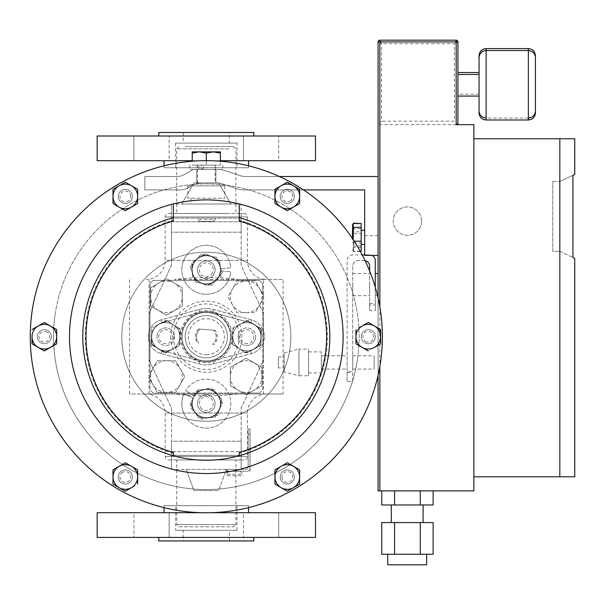 <?xml version="1.0" encoding="UTF-8"?>
<svg xmlns="http://www.w3.org/2000/svg" width="605" height="605" viewBox="0 0 605 605"><rect width="100%" height="100%" fill="white"/><g stroke="black" fill="none" stroke-linecap="round" stroke-linejoin="round"><path stroke-width="0.45" stroke-dasharray="3.02 2.27" d="M214.079 344.404L212.62 344.283A9.861 9.861 0 0 0 213.754 330.247A9.861 9.861 0 0 1 212.62 344.283L214.079 344.404A10.935 10.935 0 0 0 215.214 330.36L198.538 329.022L215.214 330.36M196.481 335.919A9.861 9.861 0 0 1 199.998 329.135A9.861 9.861 0 0 0 198.863 343.179A9.861 9.861 0 0 1 196.481 335.919M352.73 284.6L352.73 295.694L352.73 284.6M369.632 284.6L369.632 295.694L369.632 284.6M352.73 369.065L352.73 355.8L352.73 369.065L374.14 369.065L374.14 355.8L374.14 369.065M352.73 355.8L374.14 355.8M321.315 355.8L321.315 369.065L321.315 355.8L347.096 355.8L347.096 369.065L347.096 355.8M321.315 369.065L347.096 369.065M308.588 351.898L308.588 372.967L308.588 351.898L321.315 351.898L321.315 372.967L321.315 351.898M308.588 372.967L321.315 372.967M284.078 371.954L284.078 352.912L284.078 371.954L298.953 375.773L298.953 349.093L308.588 349.093L308.588 375.773L308.588 349.093M284.078 352.912L298.953 349.093L298.953 375.773L308.588 375.773M278.444 367.923L278.444 356.935L278.444 367.923L284.078 367.923L284.078 356.935L284.078 367.923M278.444 356.935L284.078 356.935M347.096 371.583L347.096 381.43L352.73 381.43L352.73 371.583L347.096 371.583L347.096 260.543A5.634 5.634 0 0 1 352.73 254.909L362.213 254.909M369.632 304.973L369.632 310.66L375.266 310.66L375.266 304.973L369.632 304.973L369.632 270.949M199.37 221.438L213.255 221.438L199.37 221.438L197.51 219.577L215.115 219.577L215.115 218.118L197.51 218.118L215.115 218.118M213.255 221.438L215.115 219.577L197.51 219.577L197.51 218.118M172.69 336.713A6.942 6.942 0 0 1 165.747 343.655A6.942 6.942 0 0 1 158.805 336.713A6.942 6.942 0 0 1 165.747 329.77A6.942 6.942 0 0 1 172.69 336.713M174.55 336.713A8.803 8.803 0 0 1 165.747 345.515A8.803 8.803 0 0 1 156.945 336.713A8.803 8.803 0 0 0 165.747 345.515A8.803 8.803 0 0 0 174.55 336.713A8.803 8.803 0 0 0 165.747 327.91A8.803 8.803 0 0 0 156.945 336.713A8.803 8.803 0 0 1 165.747 327.91A8.803 8.803 0 0 1 174.55 336.713M206.313 315.583A21.13 21.13 0 0 0 185.183 336.713A21.13 21.13 0 0 0 206.313 357.835A21.13 21.13 0 0 1 185.183 336.713A21.13 21.13 0 0 1 206.313 315.583A21.13 21.13 0 0 1 227.435 336.713A21.13 21.13 0 0 1 206.313 357.835A21.13 21.13 0 0 0 227.435 336.713A21.13 21.13 0 0 0 206.313 315.583A21.13 21.13 0 0 1 227.435 336.713A21.13 21.13 0 0 1 206.313 357.835A21.13 21.13 0 0 0 227.435 336.713A21.13 21.13 0 0 0 206.313 315.583M198.879 309.541A28.17 28.17 0 0 1 206.313 308.542A28.17 28.17 0 0 0 198.879 309.541L161.134 319.863A17.462 17.462 0 0 0 161.134 353.554L198.879 363.885A28.17 28.17 0 0 0 213.746 363.885L251.483 353.554A17.462 17.462 0 0 0 251.483 319.863L213.746 309.541A28.17 28.17 0 0 0 206.313 308.542A28.17 28.17 0 0 1 213.746 309.541L251.483 319.863A17.462 17.462 0 0 1 251.483 353.554L213.746 363.885A28.17 28.17 0 0 1 198.879 363.885L161.134 353.554A17.462 17.462 0 0 1 161.134 319.863L198.879 309.541A28.17 28.17 0 0 1 206.313 308.542A28.17 28.17 0 0 0 198.879 309.541L199.695 312.528A25.07 25.07 0 0 1 212.93 312.528L250.667 322.851A14.369 14.369 0 0 1 250.667 350.567L212.93 360.89A25.07 25.07 0 0 1 199.695 360.89L161.958 350.567A14.369 14.369 0 0 1 161.958 322.851L199.695 312.528L198.879 309.541M206.313 160.65A176.063 176.063 0 0 1 382.375 336.713A176.063 176.063 0 0 1 206.313 512.775A176.063 176.063 0 0 1 30.25 336.713A176.063 176.063 0 0 1 206.313 160.65A176.063 176.063 0 0 0 30.25 336.713A176.063 176.063 0 0 0 206.313 512.775A176.063 176.063 0 0 0 382.375 336.713A176.063 176.063 0 0 0 206.313 160.65A176.063 176.063 0 0 1 382.375 336.713A176.063 176.063 0 0 1 206.313 512.775A176.063 176.063 0 0 1 30.25 336.713A176.063 176.063 0 0 1 206.313 160.65L206.313 165.105L220.394 165.105L220.394 161.217M195.468 200.323L206.313 199.892A136.821 136.821 0 0 1 343.133 336.713A136.821 136.821 0 0 1 206.313 473.533A136.821 136.821 0 0 0 239.27 203.923L239.27 220.228A121.061 121.061 0 0 1 239.27 453.198L239.27 455.754A123.526 123.526 0 0 1 173.355 455.754L173.355 453.198A121.061 121.061 0 0 1 173.355 220.228L173.355 203.923A136.821 136.821 0 0 0 206.313 473.533A136.821 136.821 0 0 0 343.133 336.713A136.821 136.821 0 0 0 206.313 199.892A136.821 136.821 0 0 0 69.492 336.713A136.821 136.821 0 0 0 206.313 473.533A136.821 136.821 0 0 1 69.492 336.713A136.821 136.821 0 0 1 206.313 199.892L193.562 200.489M118.278 196.436A7.041 7.041 0 0 1 125.326 189.395A7.041 7.041 0 0 1 132.366 196.436A7.041 7.041 0 0 0 125.326 189.395A7.041 7.041 0 0 0 118.278 196.436A7.041 7.041 0 0 1 125.326 189.395A7.041 7.041 0 0 1 132.366 196.436A7.041 7.041 0 0 1 125.326 203.477A7.041 7.041 0 0 1 118.278 196.436A7.041 7.041 0 0 1 125.326 189.395A7.041 7.041 0 0 1 132.366 196.436A7.041 7.041 0 0 1 125.326 203.477A7.041 7.041 0 0 1 118.278 196.436A7.041 7.041 0 0 0 125.326 203.477A7.041 7.041 0 0 0 132.366 196.436A7.041 7.041 0 0 1 125.326 203.477A7.041 7.041 0 0 1 118.278 196.436M283.775 190.341A7.041 7.041 0 0 1 293.395 192.912A7.041 7.041 0 0 1 290.823 202.531A7.041 7.041 0 0 0 293.395 192.912A7.041 7.041 0 0 0 283.775 190.341A7.041 7.041 0 0 1 293.395 192.912A7.041 7.041 0 0 1 290.823 202.531A7.041 7.041 0 0 1 281.196 199.96A7.041 7.041 0 0 1 283.775 190.341A7.041 7.041 0 0 1 293.395 192.912A7.041 7.041 0 0 1 290.823 202.531A7.041 7.041 0 0 1 281.196 199.96A7.041 7.041 0 0 1 283.775 190.341A7.041 7.041 0 0 0 281.196 199.96A7.041 7.041 0 0 0 290.823 202.531A7.041 7.041 0 0 1 281.196 199.96A7.041 7.041 0 0 1 283.775 190.341M371.81 330.61A7.041 7.041 0 0 1 374.389 340.229A7.041 7.041 0 0 1 364.762 342.808A7.041 7.041 0 0 0 374.389 340.229A7.041 7.041 0 0 0 371.81 330.61A7.041 7.041 0 0 1 374.389 340.229A7.041 7.041 0 0 1 364.762 342.808A7.041 7.041 0 0 1 362.191 333.189A7.041 7.041 0 0 1 371.81 330.61A7.041 7.041 0 0 1 374.389 340.229A7.041 7.041 0 0 1 364.762 342.808A7.041 7.041 0 0 1 362.191 333.189A7.041 7.041 0 0 1 371.81 330.61A7.041 7.041 0 0 0 362.191 333.189A7.041 7.041 0 0 0 364.762 342.808A7.041 7.041 0 0 1 362.191 333.189A7.041 7.041 0 0 1 371.81 330.61M128.842 483.085A7.041 7.041 0 0 1 119.223 480.506A7.041 7.041 0 0 1 121.802 470.887A7.041 7.041 0 0 0 119.223 480.506A7.041 7.041 0 0 0 128.842 483.085A7.041 7.041 0 0 1 119.223 480.506A7.041 7.041 0 0 1 121.802 470.887A7.041 7.041 0 0 1 131.421 473.465A7.041 7.041 0 0 1 128.842 483.085A7.041 7.041 0 0 1 119.223 480.506A7.041 7.041 0 0 1 121.802 470.887A7.041 7.041 0 0 1 131.421 473.465A7.041 7.041 0 0 1 128.842 483.085A7.041 7.041 0 0 0 131.421 473.465A7.041 7.041 0 0 0 121.802 470.887A7.041 7.041 0 0 1 131.421 473.465A7.041 7.041 0 0 1 128.842 483.085M294.34 476.99A7.041 7.041 0 0 1 287.299 484.03A7.041 7.041 0 0 1 280.259 476.99A7.041 7.041 0 0 0 287.299 484.03A7.041 7.041 0 0 0 294.34 476.99A7.041 7.041 0 0 1 287.299 484.03A7.041 7.041 0 0 1 280.259 476.99A7.041 7.041 0 0 1 287.299 469.941A7.041 7.041 0 0 1 294.34 476.99A7.041 7.041 0 0 1 287.299 484.03A7.041 7.041 0 0 1 280.259 476.99A7.041 7.041 0 0 1 287.299 469.941A7.041 7.041 0 0 1 294.34 476.99A7.041 7.041 0 0 0 287.299 469.941A7.041 7.041 0 0 0 280.259 476.99A7.041 7.041 0 0 1 287.299 469.941A7.041 7.041 0 0 1 294.34 476.99M173.355 220.228L173.355 203.923A136.821 136.821 0 0 1 206.313 199.892L210.389 199.952M121.802 336.713A84.511 84.511 0 0 1 206.313 252.202A84.511 84.511 0 0 1 290.823 336.713A84.511 84.511 0 0 0 241.153 259.719A84.511 84.511 0 0 1 290.823 336.713A84.511 84.511 0 0 0 187.316 254.365A84.511 84.511 0 0 0 121.802 336.713A84.511 84.511 0 0 1 241.153 259.719A84.511 84.511 0 0 0 121.802 336.713A84.511 84.511 0 0 0 187.316 419.061A24.48 24.48 0 0 1 183.829 393.938L193.063 397.908L183.829 393.938A24.48 24.48 0 0 0 207.893 428.045A24.48 24.48 0 0 0 227.359 391.11A24.48 24.48 0 0 0 185.614 390.535A24.48 24.48 0 0 1 220.598 383.736A24.48 24.48 0 0 1 225.302 419.061A84.511 84.511 0 0 0 290.823 336.713A84.511 84.511 0 0 1 241.153 413.699A84.511 84.511 0 0 0 290.823 336.713A84.511 84.511 0 0 1 206.313 421.224A84.511 84.511 0 0 1 121.802 336.713A84.511 84.511 0 0 0 171.465 413.699A84.511 84.511 0 0 1 121.802 336.713M241.153 474.229L226.255 474.229L241.153 474.229M241.153 475.719L226.255 475.719L241.153 475.719M229.908 471.25L240.117 471.25L229.908 471.25M234.483 471.25L227.102 471.197L234.483 471.25M224.795 185.879L187.822 185.879L224.795 185.879L224.795 198.198L187.822 198.198L224.795 198.198M187.822 185.879L187.822 198.198M221.634 198.198L190.983 198.198L221.634 198.198L221.634 200.754L206.313 199.892A136.821 136.821 0 0 1 239.27 203.923L239.27 220.228M217.15 200.323L219.048 200.482M219.827 200.557L221.634 200.754M190.983 198.198L190.983 200.754M281.93 476.99A5.369 5.369 0 0 0 287.299 482.351A5.369 5.369 0 0 0 292.669 476.99A5.369 5.369 0 0 0 287.299 471.62A5.369 5.369 0 0 0 281.93 476.99M122.641 472.339A5.369 5.369 0 0 0 120.675 479.667A5.369 5.369 0 0 0 128.003 481.633A5.369 5.369 0 0 0 129.969 474.305A5.369 5.369 0 0 0 122.641 472.339M365.601 341.356A5.369 5.369 0 0 0 372.937 339.397A5.369 5.369 0 0 0 370.971 332.062A5.369 5.369 0 0 0 363.643 334.028A5.369 5.369 0 0 0 365.601 341.356M289.984 201.087A5.369 5.369 0 0 0 291.943 193.751A5.369 5.369 0 0 0 284.615 191.785A5.369 5.369 0 0 0 282.648 199.121A5.369 5.369 0 0 0 289.984 201.087M130.688 196.436A5.369 5.369 0 0 0 125.326 191.067A5.369 5.369 0 0 0 119.956 196.436A5.369 5.369 0 0 0 125.326 201.805A5.369 5.369 0 0 0 130.688 196.436M357.646 357.978A152.823 152.823 0 0 0 227.578 185.38A152.823 152.823 0 0 0 54.979 315.439A152.823 152.823 0 0 1 227.578 185.38A152.823 152.823 0 0 1 357.646 357.978A152.823 152.823 0 0 1 185.039 488.046A152.823 152.823 0 0 1 54.979 315.439A152.823 152.823 0 0 0 185.039 488.046A152.823 152.823 0 0 0 357.646 357.978M40.815 342.808A7.041 7.041 0 0 1 38.236 333.189A7.041 7.041 0 0 1 47.855 330.61A7.041 7.041 0 0 0 38.236 333.189A7.041 7.041 0 0 0 40.815 342.808A7.041 7.041 0 0 1 38.236 333.189A7.041 7.041 0 0 1 47.855 330.61A7.041 7.041 0 0 0 38.236 333.189A7.041 7.041 0 0 0 40.815 342.808A7.041 7.041 0 0 0 50.434 340.229A7.041 7.041 0 0 0 47.855 330.61A7.041 7.041 0 0 1 50.434 340.229A7.041 7.041 0 0 1 40.815 342.808A7.041 7.041 0 0 0 50.434 340.229A7.041 7.041 0 0 0 47.855 330.61A7.041 7.041 0 0 1 50.434 340.229A7.041 7.041 0 0 1 40.815 342.808M47.016 332.062A5.369 5.369 0 0 0 39.688 334.028A5.369 5.369 0 0 0 41.654 341.356A5.369 5.369 0 0 0 48.982 339.397A5.369 5.369 0 0 0 47.016 332.062M238.075 336.713A8.803 8.803 0 0 1 246.878 327.91A8.803 8.803 0 0 1 255.681 336.713A8.803 8.803 0 0 0 246.878 327.91A8.803 8.803 0 0 0 238.075 336.713A8.803 8.803 0 0 0 246.878 345.515A8.803 8.803 0 0 0 255.681 336.713A8.803 8.803 0 0 1 246.878 345.515A8.803 8.803 0 0 1 238.075 336.713M239.935 336.713A6.942 6.942 0 0 1 246.878 329.77A6.942 6.942 0 0 1 253.813 336.713A6.942 6.942 0 0 1 246.878 343.655A6.942 6.942 0 0 1 239.935 336.713M198.811 408.224A8.803 8.803 0 0 0 210.926 411.113A8.803 8.803 0 0 0 213.807 398.998A8.803 8.803 0 0 1 210.926 411.113A8.803 8.803 0 0 1 198.811 408.224A8.803 8.803 0 0 0 210.926 411.113A8.803 8.803 0 0 0 213.807 398.998A8.803 8.803 0 0 0 201.699 396.116A8.803 8.803 0 0 0 198.811 408.224A8.803 8.803 0 0 0 210.926 411.113A8.803 8.803 0 0 0 213.807 398.998A8.803 8.803 0 0 0 201.699 396.116A8.803 8.803 0 0 0 198.811 408.224A8.803 8.803 0 0 1 201.699 396.116A8.803 8.803 0 0 1 213.807 398.998A8.803 8.803 0 0 0 201.699 396.116A8.803 8.803 0 0 0 198.811 408.224M200.399 407.248A6.942 6.942 0 0 0 209.95 409.524A6.942 6.942 0 0 0 212.219 399.973A6.942 6.942 0 0 0 202.675 397.704A6.942 6.942 0 0 0 200.399 407.248M213.013 275.509A8.803 8.803 0 0 0 212.015 263.099A8.803 8.803 0 0 0 199.605 264.105A8.803 8.803 0 0 1 212.015 263.099A8.803 8.803 0 0 1 213.013 275.509A8.803 8.803 0 0 0 212.015 263.099A8.803 8.803 0 0 0 199.605 264.105A8.803 8.803 0 0 0 200.61 276.515A8.803 8.803 0 0 0 213.013 275.509A8.803 8.803 0 0 0 212.015 263.099A8.803 8.803 0 0 0 199.605 264.105A8.803 8.803 0 0 0 200.61 276.515A8.803 8.803 0 0 0 213.013 275.509A8.803 8.803 0 0 1 200.61 276.515A8.803 8.803 0 0 1 199.605 264.105A8.803 8.803 0 0 0 200.61 276.515A8.803 8.803 0 0 0 213.013 275.509M211.599 274.307A6.942 6.942 0 0 0 210.805 264.521A6.942 6.942 0 0 0 201.026 265.308A6.942 6.942 0 0 0 201.813 275.094A6.942 6.942 0 0 0 211.599 274.307M229.083 148.86L176.736 148.86L229.083 148.86M229.083 213.467L176.736 213.467L229.083 213.467M185.274 146.607L233.636 146.607L185.274 146.607M238.09 279.457L263.546 279.457L263.546 393.968L283.072 393.968L283.072 279.457L174.527 279.457C195.967 276.924 217.15 276.924 238.09 279.457L174.527 279.457M263.546 279.457L283.072 279.457M283.072 393.968L129.546 393.968L129.546 279.457M263.546 393.968L146.085 393.968A19.095 19.095 0 0 1 165.18 413.064L247.437 413.064L165.18 413.064L165.18 456.457A3.494 3.494 0 0 0 168.674 459.951L243.944 459.951L168.674 459.951M266.533 393.968A19.095 19.095 0 0 0 247.437 413.064L247.437 456.457A3.494 3.494 0 0 1 243.944 459.951M168.674 213.467L243.944 213.467L168.674 213.467A3.494 3.494 0 0 0 165.18 216.961L165.18 260.362L247.437 260.362L165.18 260.362A19.095 19.095 0 0 1 146.085 279.457M243.944 213.467A3.494 3.494 0 0 1 247.437 216.961L247.437 260.362A19.095 19.095 0 0 0 266.533 279.457M176.736 459.951L235.889 459.951L235.889 524.558L176.736 524.558L235.889 524.558L233.636 526.811L178.989 526.811L176.736 524.558L176.736 459.951L235.889 459.951M181.946 336.713A24.366 24.366 0 0 0 206.313 361.079A24.366 24.366 0 0 0 230.679 336.713A24.366 24.366 0 0 0 206.313 312.346A24.366 24.366 0 0 0 181.946 336.713A24.366 24.366 0 0 0 206.313 361.079A24.366 24.366 0 0 0 230.679 336.713A24.366 24.366 0 0 0 206.313 312.346A24.366 24.366 0 0 0 181.946 336.713A24.366 24.366 0 0 1 206.313 312.346A24.366 24.366 0 0 1 230.679 336.713A24.366 24.366 0 0 0 206.313 312.346A24.366 24.366 0 0 0 181.946 336.713M215.115 182.907L197.51 182.907L215.115 182.907L215.115 165.105L197.51 165.105L215.115 165.105M197.51 182.907L197.51 165.105M364.671 236.487L364.671 244.397L364.671 236.487M361.177 238.226L361.177 230.316L361.177 238.226M352.39 225.03L352.39 238.438M361.177 223.192L361.177 231.806L353.517 231.806L352.412 238.884L353.517 245.963L353.017 250.773L353.517 251.521L353.517 242.915L352.412 235.829L353.517 228.751L353.017 223.941M364.671 230.573L364.671 244.397L364.671 230.573M353.517 223.54L353.517 233.53L361.177 233.53L361.177 247.354L353.517 247.354L352.412 249.268L353.517 251.173L353.517 241.183L353.04 239.406M387.729 564.828L426.669 564.828M407.195 554.263L426.669 554.263L407.195 554.263M407.195 522.576L391.299 522.576L407.195 522.576M407.195 504.971L391.299 504.971L407.195 504.971M421.609 221.12A14.172 14.172 0 0 1 407.437 235.292A14.172 14.172 0 0 1 393.265 221.12A14.172 14.172 0 0 1 407.437 206.94A14.172 14.172 0 0 1 421.609 221.12A14.172 14.172 0 0 1 407.437 235.292A14.172 14.172 0 0 1 393.265 221.12A14.172 14.172 0 0 1 407.437 206.94A14.172 14.172 0 0 1 421.609 221.12M535.402 112.946L535.402 57.573M479.062 55.637L479.062 112.946M535.402 83.324L535.402 55.637L535.402 83.324M457.94 85.26L457.94 96.066L457.94 85.26M457.94 83.324L457.94 72.517L457.94 83.324M375.266 284.6L375.266 295.694L375.266 284.6M378.08 284.6L378.08 295.694L378.08 284.6M241.153 232.199L171.465 232.199L171.465 259.719L171.465 204.891L171.465 232.199L171.465 218.118L171.465 232.199L241.153 232.199L241.153 265.398L263.493 313.299L263.493 360.119L241.153 408.027L241.153 469.389L245.35 469.389A2.813 2.813 0 0 0 248.171 466.576A2.813 2.813 0 0 1 245.35 469.389L241.153 469.389L241.153 451.64L171.465 451.64L171.465 469.389L241.153 469.389L171.465 469.389L171.465 451.64L241.153 451.64L241.153 408.027L263.493 360.119L263.493 313.299L241.153 265.398L241.153 218.118L171.465 218.118L241.153 218.118L241.153 232.199L241.153 204.029L171.465 204.029L171.465 265.398L149.125 313.299L149.125 360.119L171.465 408.027L171.465 413.699A84.511 84.511 0 0 0 241.153 413.699A84.511 84.511 0 0 1 171.465 413.699L171.465 455.308L171.465 441.219L241.153 441.219L241.153 455.308L171.465 455.308L241.153 455.308L241.153 441.219L241.153 468.527M198.538 329.022A10.935 10.935 0 0 0 197.412 343.058M473.859 138.764L473.859 490.882L378.08 490.882L378.08 124.675L473.859 124.675L473.859 138.764L574.75 138.764M378.08 375.342L378.08 298.076M378.08 41.926L378.08 124.675L381.604 121.159L381.604 43.689L378.08 41.926A1.762 1.762 0 0 1 379.842 40.172A1.762 1.762 0 0 0 378.08 41.926M381.755 554.263L394.596 554.263L394.596 522.576L433.127 522.576M433.127 554.263L394.596 554.263M433.127 504.971L394.596 504.971L394.596 490.882L420.278 490.882L394.596 490.882M381.755 504.971L394.596 504.971M198.833 169.498L198.833 165.105L202.214 165.105L202.214 169.498L193.237 169.498L184.132 174.671A14.081 14.081 0 0 1 177.167 176.509L144.837 176.509L144.837 189.917L180.714 189.917A14.081 14.081 0 0 0 187.671 188.079L193.547 184.744L192.519 185.327L193.918 182.907L218.768 183.005A14.081 14.081 0 0 1 221.453 183.602L238.589 189.221A14.081 14.081 0 0 0 242.976 189.917L364.671 189.917L364.671 255.386L364.671 235.708L364.671 255.386L378.08 255.386L364.671 255.386L378.08 255.386L378.08 176.509L245.116 176.509A14.081 14.081 0 0 1 240.73 175.813L223.593 170.194A14.081 14.081 0 0 0 219.207 169.498L193.237 169.498L203.356 169.498L201.223 169.498L201.223 165.105L201.873 165.105L192.224 165.105L206.313 165.105L206.313 153.118L199.272 151.863L220.394 151.863L220.394 153.118L213.353 151.863L206.313 153.118M473.859 476.8L574.75 476.8M456.178 124.675L457.94 124.675L457.94 41.926L454.416 43.689L456.178 40.172L379.842 40.172L381.604 43.689L454.416 43.689L454.416 121.159L381.604 121.159M479.062 57.573L479.062 74.453M457.94 124.675L454.416 121.159M457.94 41.926A1.762 1.762 0 0 0 456.178 40.172A1.762 1.762 0 0 1 457.94 41.926M559.837 476.8L559.837 181.432L572.943 175.321L559.837 181.432L559.837 138.764M559.837 251.355L572.943 257.465L559.837 251.355L559.837 181.432L559.837 251.355L552.796 251.355L552.796 181.432L552.796 251.355L559.837 251.355M433.127 490.882L420.278 490.882L433.127 490.882M552.796 181.432L559.837 181.432L552.796 181.432M420.278 504.971L420.278 490.882M381.755 522.576L394.596 522.576M420.278 554.263L420.278 522.576M378.08 255.386L378.08 176.509M202.214 165.105L215.35 165.105L203.522 165.105L203.356 169.498L215.887 169.498L215.887 182.907L196.731 182.907L215.887 182.907L215.887 169.498L219.207 169.498L201.223 169.498M215.887 169.498L196.731 169.498L215.887 169.498M279.344 176.509L245.116 176.509A14.081 14.081 0 0 1 240.73 175.813L223.593 170.194A14.081 14.081 0 0 0 219.207 169.498L193.237 169.498L184.132 174.671A14.081 14.081 0 0 1 177.167 176.509L144.837 176.509L144.837 189.917L180.714 189.917A14.081 14.081 0 0 0 187.671 188.079L192.519 185.327L181.719 204.029L230.906 204.029L218.768 183.005L200.505 182.907L193.547 184.744A14.081 14.081 0 0 1 200.505 182.907L217.066 182.907A14.081 14.081 0 0 1 221.453 183.602L238.589 189.221A14.081 14.081 0 0 0 242.976 189.917L303.521 189.917M196.731 182.907L196.731 169.498L196.731 182.907M353.517 247.354L353.517 233.53M354.197 241.183L353.517 241.183M360.202 251.173L353.517 251.173M361.177 233.53L361.177 223.54L361.177 228.751L353.517 228.751M353.517 242.915L361.177 242.915L361.177 247.354M353.517 231.806L353.517 223.192M360.391 251.521L353.517 251.521M361.177 251.521L361.177 245.963L353.517 245.963M361.177 242.915L361.177 228.751M361.177 245.963L361.177 231.806M192.224 151.863L199.272 151.863L192.224 153.118L192.224 151.863M203.522 165.105L220.394 165.105L220.394 153.118M192.224 161.217L192.224 153.118M198.833 165.105L201.223 165.105M202.214 169.498L203.522 169.498M193.237 169.498L189.804 169.498L193.237 169.498M219.207 169.498L222.821 169.498L219.207 169.498M171.465 204.891L171.465 204.029L181.719 204.029L193.918 182.907L218.707 182.907L230.906 204.029L181.719 204.029L241.153 204.029L241.153 204.891M261.98 367.409L261.98 385.688L249.23 393.053L259.477 393.053A77.47 77.47 0 0 0 262.653 389.877L262.653 299.951L255.287 312.702L237.009 312.702L227.866 296.873L237.009 281.045L255.287 281.045L262.653 293.788L262.653 283.541A77.47 77.47 0 0 0 259.477 280.372L169.551 280.372L182.302 287.73L182.302 306.017L166.473 315.152L150.645 306.017L150.645 287.73L163.388 280.372L153.141 280.372A77.47 77.47 0 0 0 149.972 283.541L149.972 373.466L157.33 360.716L175.616 360.716L184.752 376.552L175.616 392.38L157.33 392.38L149.972 379.63L149.972 389.877A77.47 77.47 0 0 0 153.141 393.053L243.066 393.053L230.316 385.688L230.316 367.409L246.152 358.266L261.98 367.409L246.152 358.266L230.316 367.409L230.316 385.688L246.152 394.831L243.066 393.053L249.23 393.053L246.152 394.831L261.98 385.688L261.98 367.409M260.959 344.842L260.959 328.575L246.878 320.446L232.789 328.575L232.789 344.842L246.878 352.972L260.959 344.842L253.918 348.911A14.081 14.081 0 0 0 253.918 324.514A14.081 14.081 0 0 0 239.83 324.514L246.878 320.446L260.959 328.575L260.959 344.842M151.658 328.575L151.658 344.842L165.747 352.972L179.829 344.842L179.829 328.575L165.747 320.446L158.707 324.514A14.081 14.081 0 0 0 158.707 348.911A14.081 14.081 0 0 0 172.788 348.911L165.747 352.972L151.658 344.842L151.658 328.575M225.302 254.365A24.48 24.48 0 0 1 230.717 267.886L220.689 268.673L230.717 267.886A24.48 24.48 0 0 0 193.517 248.935A24.48 24.48 0 0 0 193.517 290.68A24.48 24.48 0 0 0 230.717 271.728A24.48 24.48 0 0 1 197.215 292.533A24.48 24.48 0 0 1 187.316 254.365A24.48 24.48 0 0 1 225.302 254.365M194.122 395.912L185.614 390.535L194.122 395.912A14.422 14.422 0 0 1 218.707 396.252A14.422 14.422 0 0 1 207.243 418.01A14.422 14.422 0 0 1 193.063 397.908A14.422 14.422 0 0 0 207.243 418.01A14.422 14.422 0 0 0 218.707 396.252A14.422 14.422 0 0 0 194.122 395.912M220.689 270.942L230.717 271.728L220.689 270.942A14.422 14.422 0 0 1 198.773 282.104A14.422 14.422 0 0 1 198.773 257.511A14.422 14.422 0 0 1 220.689 268.673A14.422 14.422 0 0 0 198.773 257.511A14.422 14.422 0 0 0 198.773 282.104A14.422 14.422 0 0 0 220.689 270.942M259.477 393.053A77.47 77.47 0 0 0 262.653 389.877L262.653 283.541A77.47 77.47 0 0 0 259.477 280.372L153.141 280.372A77.47 77.47 0 0 0 149.972 283.541L149.972 389.877A77.47 77.47 0 0 0 153.141 393.053L259.477 393.053M187.316 419.061A84.511 84.511 0 0 0 225.302 419.061A24.48 24.48 0 0 1 187.316 419.061M169.551 280.372L163.388 280.372L166.473 278.595L169.551 280.372M149.972 373.466L149.972 379.63L148.195 376.552L152.762 384.462A15.828 15.828 0 0 1 152.762 368.634L149.972 373.466M262.653 299.951L262.653 293.788L264.43 296.873L259.863 288.956A15.828 15.828 0 0 1 259.863 304.791L262.653 299.951M246.152 281.045A15.828 15.828 0 0 1 259.863 288.956L255.287 281.045L237.009 281.045L232.441 288.956A15.828 15.828 0 0 1 246.152 281.045M232.441 304.791A15.828 15.828 0 0 1 232.441 288.956L227.866 296.873L237.009 312.702L246.152 312.702A15.828 15.828 0 0 1 232.441 304.791M246.152 312.702A15.828 15.828 0 0 0 259.863 304.791L255.287 312.702L246.152 312.702M178.989 526.811L233.636 526.811M146.085 393.968L129.546 393.968M238.09 393.968C216.658 396.502 195.468 396.502 174.527 393.968M149.08 279.457L149.08 393.968M166.473 392.38A15.828 15.828 0 0 1 152.762 384.462L157.33 392.38L175.616 392.38L180.184 384.462A15.828 15.828 0 0 1 166.473 392.38M180.184 368.634A15.828 15.828 0 0 1 180.184 384.462L184.752 376.552L175.616 360.716L166.473 360.716A15.828 15.828 0 0 1 180.184 368.634M166.473 360.716A15.828 15.828 0 0 0 152.762 368.634L157.33 360.716L166.473 360.716M166.473 278.595L150.645 287.73L150.645 306.017L166.473 315.152L182.302 306.017L182.302 287.73L166.473 278.595M158.555 310.584A15.828 15.828 0 0 1 158.555 283.163A15.828 15.828 0 0 1 182.302 296.873A15.828 15.828 0 0 1 158.555 310.584M239.83 348.911A14.081 14.081 0 0 0 253.918 348.911L246.878 352.972L239.83 348.911L232.789 344.842L232.789 336.713A14.081 14.081 0 0 0 239.83 348.911M232.789 336.713A14.081 14.081 0 0 1 239.83 324.514L232.789 328.575L232.789 336.713M172.788 324.514A14.081 14.081 0 0 0 158.707 324.514L165.747 320.446L179.829 328.575L179.829 336.713A14.081 14.081 0 0 0 172.788 324.514M179.829 336.713A14.081 14.081 0 0 1 172.788 348.911L179.829 344.842L179.829 336.713M214.321 281.393A14.081 14.081 0 0 0 220.349 268.665L221.006 276.772L214.321 281.393A14.081 14.081 0 0 1 192.269 270.949A14.081 14.081 0 0 1 212.34 257.08A14.081 14.081 0 0 1 220.349 268.665L221.006 276.772L214.321 281.393A14.081 14.081 0 0 0 212.34 257.08L219.691 260.566L220.349 268.665L219.691 260.566L212.34 257.08A14.081 14.081 0 0 0 198.304 258.222L204.997 253.601L212.34 257.08L204.997 253.601L198.304 258.222A14.081 14.081 0 0 0 192.269 270.949L191.611 262.842L198.304 258.222L191.611 262.842L192.269 270.949A14.081 14.081 0 0 0 200.278 282.535L192.927 279.056L192.269 270.949L192.927 279.056L200.278 282.535A14.081 14.081 0 0 0 214.321 281.393L207.628 286.021L200.278 282.535L207.628 286.021L214.321 281.393M196.247 413.465A14.081 14.081 0 0 0 209.814 417.253L201.934 419.28L196.247 413.465A14.081 14.081 0 0 1 202.811 389.968A14.081 14.081 0 0 1 219.88 407.399A14.081 14.081 0 0 1 209.814 417.253L201.934 419.28L196.247 413.465A14.081 14.081 0 0 0 219.88 407.399L217.687 415.234L209.814 417.253L217.687 415.234L219.88 407.399A14.081 14.081 0 0 0 216.371 393.757L222.065 399.572L219.88 407.399L222.065 399.572L216.371 393.757A14.081 14.081 0 0 0 202.811 389.968L210.684 387.949L216.371 393.757L210.684 387.949L202.811 389.968A14.081 14.081 0 0 0 192.745 399.829L194.931 391.995L202.811 389.968L194.931 391.995L192.745 399.829A14.081 14.081 0 0 0 196.247 413.465L190.56 407.657L192.745 399.829L190.56 407.657L196.247 413.465M151.711 335.541A14.081 14.081 0 0 1 159.743 323.97L152.384 327.441L159.743 323.97A14.081 14.081 0 0 1 173.779 325.142A14.081 14.081 0 0 0 159.743 323.97L167.093 320.506L159.743 323.97A14.081 14.081 0 0 0 157.716 348.283A14.081 14.081 0 0 0 179.783 337.877A14.081 14.081 0 0 0 173.779 325.142L167.093 320.506L173.779 325.142A14.081 14.081 0 0 1 179.783 337.877L180.456 329.778L173.779 325.142L180.456 329.778L179.783 337.877A14.081 14.081 0 0 1 171.752 349.448L179.11 345.984L179.783 337.877L179.11 345.984L171.752 349.448A14.081 14.081 0 0 1 157.716 348.283L164.401 352.919L171.752 349.448L164.401 352.919L157.716 348.283A14.081 14.081 0 0 1 151.711 335.541L151.038 343.648L151.711 335.541M151.038 343.648L157.716 348.283L151.038 343.648M260.914 337.877A14.081 14.081 0 0 1 252.882 349.448L260.241 345.984L260.914 337.877A14.081 14.081 0 0 0 254.902 325.142L248.224 320.506L233.515 327.441L232.161 343.648L245.524 352.919L252.882 349.448A14.081 14.081 0 0 1 232.842 335.541A14.081 14.081 0 0 1 254.902 325.142A14.081 14.081 0 0 1 260.914 337.877L260.241 345.984L245.524 352.919L238.846 348.283A14.081 14.081 0 0 0 260.914 337.877L261.587 329.778L248.224 320.506L233.515 327.441L232.842 335.541A14.081 14.081 0 0 0 238.846 348.283L232.161 343.648L232.842 335.541A14.081 14.081 0 0 1 254.902 325.142L261.587 329.778L260.914 337.877M225.741 471.197L227.041 471.197L225.741 471.197L226.399 469.389L227.041 469.389L226.399 469.389L225.741 471.197M250.031 449.923L250.031 448.63L249.971 449.923M250.031 449.084L249.971 453.818L249.971 449.084M249.971 446.671L249.971 443.079M250.031 443.079L250.031 446.671M249.971 442.61L249.971 439.018M250.031 439.018L250.031 442.61M250.031 433.195L249.971 435.63L249.971 433.195M250.031 435.63L250.031 434.413L249.971 435.63M249.971 433.808L249.971 437.596M250.031 437.596L249.971 438.065M250.031 438.065L249.971 434.617M250.031 434.617L249.971 436.137M250.031 436.107L249.971 438.542M250.031 438.542L249.971 436.893M250.031 436.893L249.971 435.895M250.031 435.895L249.971 434.224M250.031 434.224L250.031 433.808M250.031 460.798L250.031 458.424L249.971 460.798M250.031 461.403L250.031 460.239L249.971 461.403M249.971 457.887L249.971 454.295M250.031 454.295L250.031 457.887M250.031 448.471L249.971 450.906L249.971 448.471M250.031 450.906L250.031 449.689L249.971 450.906M250.031 453.818L250.031 452.601L249.971 453.818M249.971 446.785L249.971 443.2M250.031 443.2L250.031 446.785M250.031 437.377L249.971 439.812L249.971 437.377M250.031 439.812L250.031 438.595L249.971 439.812M249.971 437.982L249.971 441.779M250.031 441.779L249.971 442.247M250.031 442.247L249.971 438.799M250.031 438.799L249.971 440.319M250.031 440.289L249.971 442.724M250.031 442.724L249.971 441.075M250.031 441.075L249.971 440.069M250.031 440.069L249.971 438.406M250.031 438.406L250.031 437.982M250.031 443.026L249.971 432.462L250.031 443.026M250.031 432.462L249.971 446.543L250.031 432.462M249.971 471.197L250.031 428.937L249.971 471.197M249.971 434.178L249.971 468.376L249.971 434.178M247.158 471.197A2.813 2.813 0 0 0 249.971 468.376A2.813 2.813 0 0 1 247.158 471.197L227.041 471.197L227.041 469.389L241.153 469.389L227.041 469.389L227.041 471.197L247.158 471.197M248.171 466.576L248.171 434.178L248.171 466.576M248.171 428.937L248.171 434.178L248.171 428.937L250.031 428.937L248.171 428.937M186.227 469.389L193.918 490.519L218.707 490.519L193.918 490.519L186.227 469.389L226.399 469.389L218.707 490.519L226.399 469.389L186.227 469.389M171.465 232.199L171.465 265.398L149.125 313.299L149.125 360.119L171.465 408.027L171.465 468.527M173.355 203.923L173.355 217.664A123.526 123.526 0 0 0 173.355 455.754L173.355 453.198M239.27 453.198L239.27 455.754A123.526 123.526 0 0 0 239.27 217.664L239.27 203.923M173.355 217.664A123.526 123.526 0 0 0 105.323 407.838A123.526 123.526 0 0 0 307.302 407.838A123.526 123.526 0 0 0 239.27 217.664A123.526 123.526 0 0 1 307.302 407.838A123.526 123.526 0 0 1 105.323 407.838A123.526 123.526 0 0 1 173.355 217.664L173.355 221.014M112.984 189.312L125.326 182.188M137.66 189.312L137.66 203.56L125.326 210.684M122.081 208.808L119.155 207.122M287.299 182.188L299.634 189.312L299.634 203.56M299.324 203.741L293.47 207.122M287.299 210.684L274.957 203.56M278.202 187.437L284.055 184.064M380.628 329.589L380.628 343.837M368.286 350.96L355.952 343.837L355.952 329.589M359.188 327.713L362.115 326.027M374.457 326.027L380.311 329.407M125.326 491.23L112.984 484.113M112.984 483.743L112.984 476.99M119.155 466.304L125.326 462.742M131.489 466.304L137.66 469.866M134.416 485.981L131.489 487.668M299.634 469.866L299.634 484.113L287.299 491.23M286.982 491.048L274.957 484.113M274.957 476.99L274.957 469.866M281.128 466.304L287.299 462.742M287.617 462.923L293.47 466.304M239.27 221.014L239.27 217.664M173.355 452.411L173.355 455.754M239.27 455.754L239.27 452.411M31.997 329.589L44.331 322.465M44.649 322.647L56.356 329.407M56.673 329.589L56.673 343.837L50.502 347.399M38.168 347.399L32.315 344.018M195.581 260.679A14.081 14.081 0 0 1 219.577 265.081L216.847 257.42L200.852 254.486L190.31 266.873L193.04 274.534A14.081 14.081 0 0 1 195.581 260.679M203.772 283.662A14.081 14.081 0 0 1 193.04 274.534L195.77 282.195L211.773 285.129L217.036 278.935A14.081 14.081 0 0 1 203.772 283.662M217.036 278.935A14.081 14.081 0 0 0 219.577 265.081L222.307 272.742L211.773 285.129L195.77 282.195L190.31 266.873L200.852 254.486L216.847 257.42L222.307 272.742L217.036 278.935M218.307 396.23A14.081 14.081 0 0 1 206.706 417.692L214.835 417.465L222.572 403.157L214.049 389.31L205.919 389.537A14.081 14.081 0 0 1 218.307 396.23M193.918 396.918A14.081 14.081 0 0 1 205.919 389.537L197.79 389.764L193.918 396.918L190.053 404.072L194.318 410.992A14.081 14.081 0 0 1 193.918 396.918M194.318 410.992A14.081 14.081 0 0 0 206.706 417.692L198.576 417.919L190.053 404.072L197.79 389.764L214.049 389.31L222.572 403.157L214.835 417.465L198.576 417.919L194.318 410.992M254.062 362.841A15.828 15.828 0 0 1 254.062 390.263A15.828 15.828 0 0 1 230.316 376.552A15.828 15.828 0 0 1 254.062 362.841M364.671 254.909L369.632 254.909A5.634 5.634 0 0 1 375.266 260.543L375.266 310.66M375.266 287.193L375.266 304.973M369.632 310.66L369.632 266.177A5.634 5.634 0 0 0 363.998 260.543L358.364 260.543A5.634 5.634 0 0 0 352.73 266.177L352.73 381.43M365.095 260.649A5.634 5.634 0 0 0 363.998 260.543L358.364 260.543A5.634 5.634 0 0 0 352.73 266.177L352.73 371.583M347.096 381.43L347.096 260.543A5.634 5.634 0 0 1 352.73 254.909L369.632 254.909A5.634 5.634 0 0 1 371.893 255.386M369.632 303.566L375.266 303.566M347.096 372.71L352.73 372.71M164.053 167.767L248.564 167.767L164.053 167.767L164.053 165.793M248.564 167.767L248.564 165.793M248.564 160.718L164.053 160.718L248.564 160.718M229.408 132.48L183.209 132.48L229.408 132.48L229.408 143.113L183.209 143.113L229.408 143.113M183.209 132.48L183.209 143.113M237.016 143.113L175.609 143.113L237.016 143.113L237.016 167.767L175.609 167.767L237.016 167.767M175.609 143.113L175.609 167.767M158.775 136.004L253.85 136.004L158.775 136.004M243.482 160.718L243.482 136.004L278.693 136.004L243.482 136.004L278.693 136.004L243.482 136.004L243.482 160.718L278.693 160.718L278.693 136.004L278.693 160.718L243.482 160.718M133.924 160.718L133.924 136.004L169.143 136.004L133.924 136.004L169.143 136.004L133.924 136.004L133.924 160.718L169.143 160.718L169.143 136.004L169.143 160.718L133.924 160.718M192.224 160.718L220.394 160.718M315.47 160.718L97.155 160.718M315.47 136.004L97.155 136.004M253.85 132.48L158.775 132.48M248.564 505.659L164.053 505.659L248.564 505.659L248.564 507.625M164.053 505.659L164.053 507.625M164.053 512.7L248.564 512.7L164.053 512.7M183.209 540.938L229.408 540.938L183.209 540.938L183.209 530.305L229.408 530.305L183.209 530.305M229.408 540.938L229.408 530.305M175.609 530.305L237.016 530.305L175.609 530.305L175.609 505.659L237.016 505.659L175.609 505.659M237.016 530.305L237.016 505.659M253.85 537.421L158.775 537.421L253.85 537.421M169.143 512.7L169.143 537.421L133.924 537.421L169.143 537.421L133.924 537.421L169.143 537.421L169.143 512.7L133.924 512.7L133.924 537.421L133.924 512.7L169.143 512.7M278.693 512.7L278.693 537.421L243.482 537.421L278.693 537.421L243.482 537.421L278.693 537.421L278.693 512.7L243.482 512.7L243.482 537.421L243.482 512.7L278.693 512.7M211.289 512.7L201.329 512.7M97.155 512.7L315.47 512.7M97.155 537.421L315.47 537.421M158.775 540.938L253.85 540.938M206.313 360.935A24.223 24.223 0 0 1 182.082 336.713A24.223 24.223 0 0 1 206.313 312.482A24.223 24.223 0 0 1 230.535 336.713A24.223 24.223 0 0 1 206.313 360.935M206.313 311.643A25.07 25.07 0 0 0 199.695 312.528L161.958 322.851A14.369 14.369 0 0 0 161.958 350.567L199.695 360.89L198.879 363.885L199.695 360.89A25.07 25.07 0 0 0 212.93 360.89L213.746 363.885L212.93 360.89L250.667 350.567L251.483 353.554L250.667 350.567A14.369 14.369 0 0 0 250.667 322.851L251.483 319.863L250.667 322.851L212.93 312.528A25.07 25.07 0 0 0 206.313 311.643M206.313 354.742A18.029 18.029 0 0 0 224.342 336.713A18.029 18.029 0 0 0 206.313 318.684A18.029 18.029 0 0 0 188.284 336.713A18.029 18.029 0 0 0 206.313 354.742M165.18 456.457L247.437 456.457L165.18 456.457M247.437 216.961L165.18 216.961L247.437 216.961M170.731 336.713A35.582 35.582 0 0 0 206.313 372.294A35.582 35.582 0 0 0 241.894 336.713A35.582 35.582 0 0 0 206.313 301.131A35.582 35.582 0 0 0 170.731 336.713M173.552 336.713A32.761 32.761 0 0 0 206.313 369.466A32.761 32.761 0 0 0 239.066 336.713A32.761 32.761 0 0 0 206.313 303.952A32.761 32.761 0 0 0 173.552 336.713M231.344 336.713A25.032 25.032 0 0 0 206.313 311.673A25.032 25.032 0 0 0 181.273 336.713A25.032 25.032 0 0 0 206.313 361.745A25.032 25.032 0 0 0 231.344 336.713M180.252 336.713A26.06 26.06 0 0 0 206.313 362.766A26.06 26.06 0 0 0 232.365 336.713A26.06 26.06 0 0 0 206.313 310.652A26.06 26.06 0 0 0 180.252 336.713M528.362 48.589L528.362 119.987M486.11 119.987L486.11 48.589M241.153 441.219L171.465 441.219M379.842 306.969L379.842 366.448M171.465 221.778L241.153 221.778L171.465 221.778M250.031 434.178L248.171 434.178L250.031 434.178M161.134 353.554L161.958 350.567L161.134 353.554M161.134 319.863L161.958 322.851L161.134 319.863M213.746 309.541L212.93 312.528L213.746 309.541M352.73 295.694L369.632 295.694M240.117 471.25L242.703 474.229L242.703 475.719M178.989 146.607L176.736 148.86L176.736 213.467M364.671 244.397L361.177 244.397M352.685 250.183L353.017 250.773M528.362 118.051L486.11 118.051M479.062 94.123L457.94 94.123M375.266 295.694L377.528 295.694M378.08 235.708L364.671 235.708M364.671 230.316L361.177 230.316M197.268 165.105L197.268 169.498M215.35 165.105L215.35 169.498M189.804 165.105L189.804 169.498M222.821 165.105L222.821 169.498M233.636 146.607L235.889 148.86L235.889 213.467M228.849 471.25L226.255 474.229L226.255 475.719M352.73 273.513L369.632 273.513"/><path stroke-width="0.91" d="M206.313 160.65A176.063 176.063 0 0 1 382.375 336.713A176.063 176.063 0 0 1 206.313 512.775A176.063 176.063 0 0 1 30.25 336.713A176.063 176.063 0 0 1 206.313 160.65L206.313 153.118L213.353 151.863L199.272 151.863L206.313 153.118M239.27 203.923A136.821 136.821 0 0 1 206.313 473.533A136.821 136.821 0 0 1 173.355 203.923L173.355 221.014A120.304 120.304 0 0 0 173.355 452.411L173.355 455.754A123.526 123.526 0 0 0 239.27 455.754L239.27 452.411A120.304 120.304 0 0 0 239.27 221.014L239.27 203.923A136.821 136.821 0 0 0 173.355 203.923M193.562 200.489L195.468 200.323M210.389 199.952L217.15 200.323M219.048 200.482L219.827 200.557M352.39 238.438L352.685 224.531L352.412 225.453L353.517 227.359L353.04 239.406M426.669 554.263L426.669 564.828L387.729 564.828L387.729 554.263M535.402 85.26L535.402 112.946C534.986 117.219 532.642 119.571 528.362 119.987L528.362 48.589L486.11 48.589L486.11 119.987C481.83 119.571 479.485 117.219 479.062 112.946L479.062 57.573C479.478 53.293 481.83 50.949 486.11 50.533L528.362 50.533C532.642 50.949 534.986 53.293 535.402 57.573L535.402 85.26M572.943 175.321L574.75 174.474L572.943 175.321L572.943 257.465L574.75 258.305L574.75 476.8L473.859 476.8L473.859 490.882L378.08 490.882L378.08 375.342M378.08 298.076L378.08 41.926A1.762 1.762 0 0 1 379.842 40.172L456.178 40.172A1.762 1.762 0 0 1 457.94 41.926L457.94 124.675M420.278 554.263L420.278 522.576L433.127 522.576L433.127 554.263L394.596 554.263L394.596 522.576L381.755 522.576L381.755 554.263L394.596 554.263M433.127 490.882L433.127 504.971L394.596 504.971L394.596 490.882M381.755 490.882L381.755 504.971L394.596 504.971M473.859 476.8L473.859 124.675L456.178 124.675L456.178 41.926L379.842 41.926L379.842 306.969M457.94 74.453L479.062 74.453L479.062 55.637C479.478 51.357 481.83 49.013 486.11 48.589M574.75 174.474L574.75 138.764L559.837 138.764L559.837 476.8M574.75 258.305L572.943 257.465M473.859 138.764L559.837 138.764M420.278 504.971L420.278 490.882M420.278 522.576L394.596 522.576M378.08 176.509L279.344 176.509M303.521 189.917L364.671 189.917L364.671 255.386L378.08 255.386M354.197 241.183L361.177 241.183L361.177 223.54L353.517 223.54L352.685 224.531M361.177 241.183L361.177 251.173L360.202 251.173M361.177 227.359L353.517 227.359M352.39 225.03L353.517 223.192L361.177 223.54M361.177 251.173L360.391 251.521M220.394 151.863L213.353 151.863L220.394 153.118L220.394 151.863M192.224 151.863L199.272 151.863L192.224 153.118L192.224 151.863M220.394 161.217L220.394 153.118M192.224 161.217L192.224 153.118M125.326 182.188L137.66 189.312L125.326 182.188L112.984 189.312L112.984 203.56L119.155 207.122L112.984 203.56L112.984 189.312M119.155 207.122A12.342 12.342 0 0 1 119.155 185.75A12.342 12.342 0 0 1 137.66 196.436A12.342 12.342 0 0 1 119.155 207.122L125.326 210.684L137.66 203.56L137.66 189.312M125.326 210.684L122.081 208.808M293.47 207.122A12.342 12.342 0 0 0 293.47 185.75A12.342 12.342 0 0 0 274.957 196.436A12.342 12.342 0 0 0 293.47 207.122L299.634 203.56L299.634 189.312L287.299 182.188L274.957 189.312L274.957 203.56L287.299 210.684L293.47 207.122L287.299 210.684M274.957 203.56L274.957 189.312L278.202 187.437M284.055 184.064L287.299 182.188M380.628 343.837L380.628 329.589L368.286 322.465L362.115 326.027L368.286 322.465L374.457 326.027A12.342 12.342 0 0 1 374.457 347.399L380.628 343.837L374.457 347.399A12.342 12.342 0 0 1 362.115 347.399L368.286 350.96M355.952 343.837L362.115 347.399A12.342 12.342 0 0 1 355.952 336.713L355.952 343.837M355.952 329.589L355.952 336.713A12.342 12.342 0 0 1 362.115 326.027L359.188 327.713M362.115 326.027A12.342 12.342 0 0 1 374.457 326.027M137.66 469.866L137.66 484.113L137.66 469.866L125.326 462.742L119.155 466.304A12.342 12.342 0 0 0 112.984 476.99L112.984 469.866L112.984 484.113L125.326 491.23L131.489 487.668L125.326 491.23M112.984 469.866L119.155 466.304L112.984 469.866M125.326 462.742L131.489 466.304A12.342 12.342 0 0 1 131.489 487.668L134.416 485.981M131.489 487.668A12.342 12.342 0 0 1 112.984 476.99M119.155 466.304A12.342 12.342 0 0 1 131.489 466.304M274.957 469.866L281.128 466.304A12.342 12.342 0 0 1 293.47 466.304L287.299 462.742L274.957 469.866L274.957 484.113L287.299 491.23L299.634 484.113L299.634 469.866L293.47 466.304L299.634 469.866M274.957 484.113L274.957 476.99A12.342 12.342 0 0 1 281.128 466.304M293.47 466.304A12.342 12.342 0 0 1 293.47 487.668A12.342 12.342 0 0 1 274.957 476.99M173.355 455.754A123.526 123.526 0 0 1 173.355 217.664A123.526 123.526 0 0 0 173.355 455.754M239.27 455.754A123.526 123.526 0 0 0 239.27 217.664A123.526 123.526 0 0 1 239.27 455.754L239.27 455.61M32.315 344.018L31.997 336.713A12.342 12.342 0 0 1 38.168 326.027L31.997 329.589M56.356 329.407L44.649 322.647M44.331 322.465L38.168 326.027A12.342 12.342 0 0 1 56.673 336.713A12.342 12.342 0 0 1 50.502 347.399L44.331 350.96L38.168 347.399A12.342 12.342 0 0 1 31.997 336.713L31.997 343.837L44.331 350.96L50.502 347.399A12.342 12.342 0 0 1 38.168 347.399M50.502 347.399L56.673 343.837L56.673 329.589M371.893 255.386A5.634 5.634 0 0 1 375.266 260.543L375.266 287.193M369.632 270.949L369.632 266.177A5.634 5.634 0 0 0 365.095 260.649M362.213 254.909L364.671 254.909M248.564 165.793L248.564 160.718M164.053 165.793L164.053 160.718M158.775 136.004L158.775 132.48L253.85 132.48L253.85 136.004M192.224 160.718L97.155 160.718L97.155 136.004L315.47 136.004L315.47 160.718L220.394 160.718M164.053 507.625L164.053 512.7M248.564 507.625L248.564 512.7M253.85 537.421L253.85 540.938L158.775 540.938L158.775 537.421M211.289 512.7L315.47 512.7L315.47 537.421L97.155 537.421L97.155 512.7L201.329 512.7M379.842 366.448L379.842 490.882M456.178 40.172L456.178 41.926L457.94 41.926M378.08 41.926L379.842 41.926L379.842 40.172M364.671 244.397L361.177 244.397M423.092 522.576L423.092 504.971M528.362 118.051C532.642 117.627 534.986 115.283 535.402 111.002M486.11 118.051C481.83 117.627 479.478 115.283 479.062 111.002M528.362 119.987L486.11 119.987M479.062 96.066L457.94 96.066M377.528 295.694L378.08 295.694M375.266 273.513L378.08 273.513M479.062 72.517L457.94 72.517M528.362 48.589C532.642 49.013 534.986 51.357 535.402 55.637M391.299 522.576L391.299 504.971M364.671 230.316L361.177 230.316"/></g></svg>
